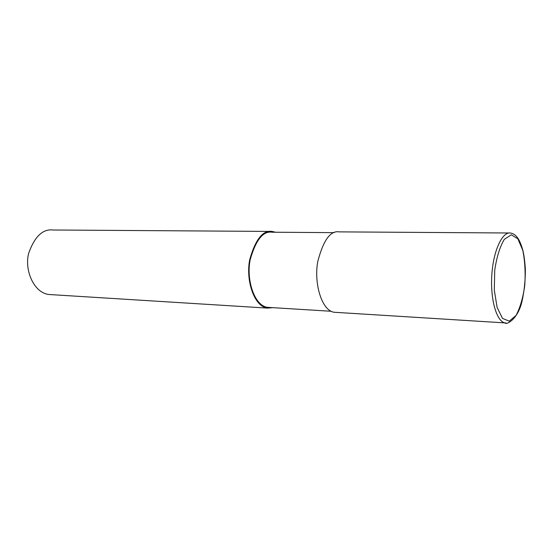 <?xml version="1.0" encoding="UTF-8"?>
<svg xmlns="http://www.w3.org/2000/svg" width="553" height="553" viewBox="0 0 553 553"><rect width="100%" height="100%" fill="white"/><g stroke="black" fill="none" stroke-linecap="round" stroke-linejoin="round"><path stroke-width="0.83" d="M504.993 322.89C505.891 325.192 517.947 319.931 522.101 300.873C524.306 290.767 525.391 280.157 525.35 269.041C524.811 261.127 523.981 254.871 522.855 250.26C521.037 243.997 519.156 239.705 517.221 237.382C515.479 234.956 513.225 233.497 510.46 233C502.103 231.652 493.214 251.097 491.79 275.408C490.262 299.671 496.649 321.583 504.993 322.89L506.036 323M509.057 232.993L339.148 231.873C330.494 230.38 323.381 240.196 317.823 261.32C313.655 282.853 321.632 310.848 334.275 312.265L505.02 322.897M334.109 232.647L272.111 232.212C263.124 230.808 255.818 239.961 250.198 259.668C246.016 279.742 254.428 305.933 267.555 307.344L331.116 311.263M275.539 232.232L272.117 231.437C262.952 230.013 255.5 239.352 249.756 259.461C245.497 279.949 254.083 306.666 267.472 308.104L272.843 307.668M272.117 231.437L52.95 230C42.719 228.797 34.611 236.608 28.611 253.426C24.249 270.535 34.113 293.042 49.037 294.507L267.472 308.104M517.871 238.82L511.297 234.783L504.308 239.359C499.891 246.735 496.705 257.021 494.735 270.203L494.299 290.118L497.112 307.385L502.504 318.41L509.272 321.162L516.032 315.466C520.103 307.827 523.014 297.839 524.756 285.507C525.599 272.76 524.942 261.03 522.792 250.329L517.871 238.82"/></g></svg>
